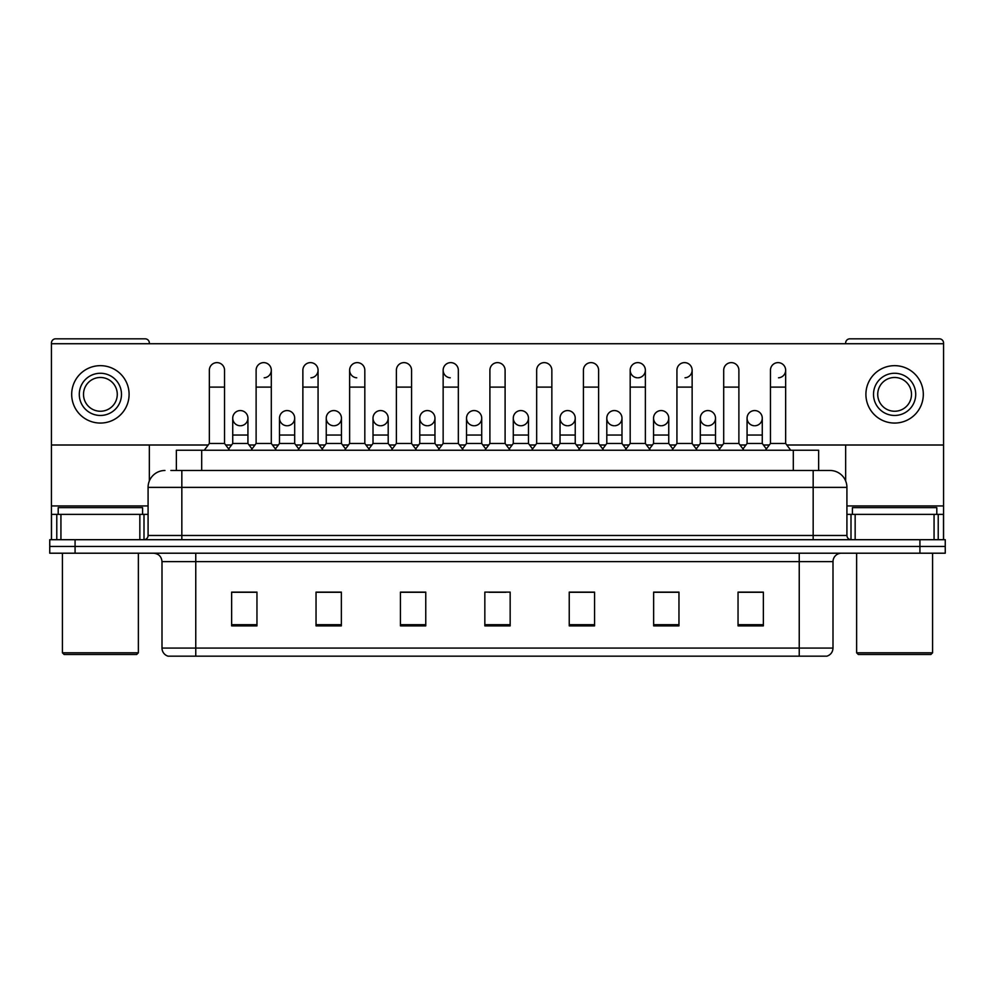 <?xml version="1.0" encoding="UTF-8"?>
<svg xmlns="http://www.w3.org/2000/svg" width="995" height="995" viewBox="0 0 995 995"><rect width="100%" height="100%" fill="white"/><g stroke="black" fill="none" stroke-linecap="round" stroke-linejoin="round"><path stroke-width="1.49" d="M176.364 470.486L176.364 450.237L818.636 450.237L818.636 470.486M833.002 648.068C832.765 652.123 830.738 654.822 826.92 656.178L799.234 656.178L799.234 648.068L833.002 648.068L833.002 561.64A8.445 8.445 0 0 1 841.434 553.208M799.234 656.178L168.08 656.178A8.445 8.445 0 0 1 161.998 648.068L161.998 561.64C161.501 556.516 158.69 553.705 153.566 553.208M75.073 539.7L945.25 539.7L945.25 546.454L49.75 546.454L49.75 553.208L75.073 553.208L75.073 546.454L49.75 546.454L49.75 539.7L75.073 539.7L75.073 546.454L945.25 546.454L945.25 553.208L75.073 553.208M763.364 625.88L763.364 592.112L738.041 592.112L738.041 625.88L763.364 625.88M678.963 625.88L678.963 592.112L653.64 592.112L653.64 625.88L678.963 625.88M594.562 625.88L594.562 592.112L569.24 592.112L569.24 625.88L594.562 625.88M256.959 625.88L256.959 592.112L231.636 592.112L231.636 625.88L256.959 625.88M341.36 625.88L341.36 592.112L316.037 592.112L316.037 625.88L341.36 625.88M425.76 625.88L425.76 592.112L400.438 592.112L400.438 625.88L425.76 625.88M510.161 625.88L510.161 592.112L484.839 592.112L484.839 625.88L510.161 625.88M676.09 592.286L669.598 592.286M738.041 592.286L763.115 592.286M746.225 592.286L739.733 592.286M418.92 592.286L412.428 592.286M325.402 592.286L318.91 592.286M255.267 592.286L248.775 592.286M231.885 592.286L256.959 592.286M582.572 592.286L576.08 592.286M489.055 592.286L505.945 592.286M425.76 592.286L400.438 592.286M341.36 592.286L316.037 592.286M594.562 592.286L569.24 592.286M678.963 592.286L653.64 592.286M171.252 470.486L829.78 470.486M170.866 470.486L181.836 470.486L181.836 487.376L148.081 487.376L148.081 535.484A4.216 4.216 0 0 1 143.852 539.7M164.959 470.486A16.878 16.878 0 0 0 148.081 487.376M830.041 470.486A16.878 16.878 0 0 1 846.919 487.376L846.919 535.484C847.143 538.021 848.561 539.427 851.148 539.7M209.348 387.105L224.547 387.105L224.547 443.484L209.348 443.484L209.348 370.227A7.599 7.599 0 0 1 217.432 362.64A7.599 7.599 0 0 1 224.547 370.227A7.599 7.599 0 0 0 217.432 362.64M209.348 443.484L204.286 450.237M224.547 443.484L229.609 450.237M239.857 425.748A7.599 7.599 0 0 1 232.73 418.161A7.599 7.599 0 0 1 240.802 410.587A7.599 7.599 0 0 1 247.929 418.161L247.929 435.039L232.73 435.039L232.73 418.161A7.599 7.599 0 0 1 240.33 410.562M247.929 435.039L247.929 443.484L232.73 443.484L232.73 435.039M232.73 443.484L228.639 448.944M247.929 443.484L252.021 448.944M256.113 387.105L271.299 387.105L271.299 443.484L256.113 443.484L256.113 370.227A7.599 7.599 0 0 1 264.185 362.64A7.599 7.599 0 0 1 271.299 370.227A7.599 7.599 0 0 1 264.185 377.801M256.113 443.484L251.051 450.237M271.299 443.484L276.374 450.237M302.866 387.105L318.064 387.105L318.064 443.484L302.866 443.484L302.866 370.227A7.599 7.599 0 0 1 310.938 362.64A7.599 7.599 0 0 1 318.064 370.227A7.599 7.599 0 0 1 310.938 377.801M302.866 443.484L297.803 450.237M318.064 443.484L323.126 450.237M349.631 387.105L364.817 387.105L364.817 443.484L349.631 443.484L349.631 370.227A7.599 7.599 0 0 1 357.702 362.64A7.599 7.599 0 0 1 364.817 370.227A7.599 7.599 0 0 0 357.702 362.64M349.631 443.484L344.569 450.237M364.817 443.484L369.879 450.237M396.383 387.105L411.582 387.105L411.582 443.484L396.383 443.484L396.383 370.227A7.599 7.599 0 0 1 404.455 362.64A7.599 7.599 0 0 1 411.582 370.227A7.599 7.599 0 0 0 404.455 362.64M396.383 443.484L391.321 450.237M411.582 443.484L416.644 450.237M286.61 425.748A7.599 7.599 0 0 1 279.495 418.161A7.599 7.599 0 0 1 287.567 410.587A7.599 7.599 0 0 1 294.682 418.161L294.682 435.039L279.495 435.039L279.495 418.161A7.599 7.599 0 0 1 287.082 410.562M294.682 435.039L294.682 443.484L279.495 443.484L279.495 435.039M279.495 443.484L275.404 448.944M294.682 443.484L298.774 448.944M333.362 425.748A7.599 7.599 0 0 1 326.248 418.161A7.599 7.599 0 0 1 334.32 410.587A7.599 7.599 0 0 1 341.447 418.161L341.447 435.039L326.248 435.039L326.248 418.161A7.599 7.599 0 0 1 333.847 410.562M341.447 435.039L341.447 443.484L326.248 443.484L326.248 435.039M326.248 443.484L322.156 448.944M341.447 443.484L345.539 448.944M380.6 410.562A7.599 7.599 0 0 0 373.013 417.925A7.599 7.599 0 0 0 380.127 425.748A7.599 7.599 0 0 1 373.013 418.161A7.599 7.599 0 0 1 381.085 410.587A7.599 7.599 0 0 1 388.199 418.161L388.199 435.039L373.013 435.039L373.013 418.161M388.199 435.039L388.199 443.484L373.013 443.484L373.013 435.039M373.013 443.484L368.909 448.944M388.199 443.484L392.291 448.944M139.847 539.7L139.847 514.378L60.931 514.378L60.931 539.7M149.349 343.723L149.349 343.051A4.216 4.216 0 0 0 145.121 338.822L55.658 338.822A4.216 4.216 0 0 0 51.441 343.051L51.441 514.378L60.931 514.378M149.349 445.001L149.349 480.958M139.847 514.378L148.081 514.378M51.441 539.7L51.441 514.378M934.069 539.7L934.069 514.378L855.153 514.378L855.153 539.7M943.558 539.7L943.558 514.378L943.558 539.7M786.784 445.001L943.558 445.001L943.558 343.051A4.216 4.216 0 0 0 939.342 338.822L849.879 338.822A4.216 4.216 0 0 0 845.65 343.051L845.65 343.723M845.65 445.001L845.65 480.958M943.558 445.001L943.558 514.378L938.223 514.378L938.223 539.7M846.919 514.378L855.153 514.378M934.069 514.378L938.223 514.378M142.596 514.378L142.596 507.624L58.195 507.624L58.195 514.378M62.411 553.208L62.411 652.795L138.367 652.795L138.367 553.208M138.367 652.795L136.688 654.486L64.103 654.486L62.411 652.795M936.805 514.378L936.805 507.624L852.404 507.624L852.404 514.378M856.633 553.208L856.633 652.795L932.589 652.795L932.589 553.208M932.589 652.795L930.897 654.486L858.312 654.486L856.633 652.795M754.67 410.562A7.599 7.599 0 0 0 747.083 417.925A7.599 7.599 0 0 0 754.198 425.748M707.918 410.562A7.599 7.599 0 0 0 700.318 417.925A7.599 7.599 0 0 0 707.433 425.748M661.153 410.562A7.599 7.599 0 0 0 653.566 417.925A7.599 7.599 0 0 0 660.68 425.748M614.4 410.562A7.599 7.599 0 0 0 606.801 417.925A7.599 7.599 0 0 0 613.915 425.748A7.599 7.599 0 0 1 606.801 418.161A7.599 7.599 0 0 1 614.873 410.587A7.599 7.599 0 0 1 621.987 418.161L621.987 435.039L606.801 435.039L606.801 418.161M567.635 410.562A7.599 7.599 0 0 0 560.048 417.925A7.599 7.599 0 0 0 567.162 425.748A7.599 7.599 0 0 1 560.036 418.161A7.599 7.599 0 0 1 568.12 410.587A7.599 7.599 0 0 1 575.234 418.161L575.234 435.039L560.036 435.039L560.036 418.161M630.183 387.105L645.369 387.105L645.369 443.484L630.183 443.484L630.183 370.227A7.599 7.599 0 0 1 637.77 362.628A7.599 7.599 0 0 0 630.183 369.978A7.599 7.599 0 0 0 637.297 377.801M520.882 410.562A7.599 7.599 0 0 0 513.283 417.925A7.599 7.599 0 0 0 520.397 425.748A7.599 7.599 0 0 1 513.283 418.161A7.599 7.599 0 0 1 521.355 410.587A7.599 7.599 0 0 1 528.469 418.161L528.469 435.039L513.283 435.039L513.283 418.161M474.117 410.562A7.599 7.599 0 0 0 466.531 417.925A7.599 7.599 0 0 0 473.645 425.748A7.599 7.599 0 0 1 466.531 418.161A7.599 7.599 0 0 1 474.603 410.587A7.599 7.599 0 0 1 481.717 418.161L481.717 435.039L466.531 435.039L466.531 418.161M427.365 410.562A7.599 7.599 0 0 0 419.766 417.925A7.599 7.599 0 0 0 426.88 425.748A7.599 7.599 0 0 1 419.766 418.161A7.599 7.599 0 0 1 427.838 410.587A7.599 7.599 0 0 1 434.964 418.161L434.964 435.039L419.766 435.039L419.766 418.161M357.23 362.628A7.599 7.599 0 0 0 349.631 369.978A7.599 7.599 0 0 0 356.745 377.801M443.148 387.105L458.334 387.105L458.334 443.484L443.148 443.484L443.148 370.227A7.599 7.599 0 0 1 450.747 362.628A7.599 7.599 0 0 0 443.148 369.978A7.599 7.599 0 0 0 450.262 377.801M708.39 425.748A7.599 7.599 0 0 0 715.504 418.161A7.599 7.599 0 0 0 708.39 410.587A7.599 7.599 0 0 1 715.504 418.161L715.504 435.039L700.318 435.039L700.318 418.161A7.599 7.599 0 0 1 708.39 410.587M614.873 425.748A7.599 7.599 0 0 0 621.987 418.161A7.599 7.599 0 0 0 614.873 410.587M778.525 377.801A7.599 7.599 0 0 0 785.652 370.227A7.599 7.599 0 0 0 778.525 362.64A7.599 7.599 0 0 1 785.652 370.227L785.652 387.105L770.453 387.105L770.453 370.227A7.599 7.599 0 0 1 778.525 362.64M685.008 377.801A7.599 7.599 0 0 0 692.134 370.227A7.599 7.599 0 0 0 685.008 362.64A7.599 7.599 0 0 1 692.134 370.227L692.134 387.105L676.936 387.105L676.936 370.227A7.599 7.599 0 0 1 685.008 362.64M474.603 425.748A7.599 7.599 0 0 0 481.717 418.161A7.599 7.599 0 0 0 474.603 410.587M381.085 425.748A7.599 7.599 0 0 0 388.199 418.161A7.599 7.599 0 0 0 381.085 410.587M287.567 425.748A7.599 7.599 0 0 0 294.682 418.161A7.599 7.599 0 0 0 287.567 410.587M240.802 425.748A7.599 7.599 0 0 0 247.929 418.161A7.599 7.599 0 0 0 240.802 410.587M51.441 445.001L208.216 445.001M225.691 445.001L231.599 445.001M249.061 445.001L254.969 445.001M272.443 445.001L278.351 445.001M295.826 445.001L301.734 445.001M319.196 445.001L325.104 445.001M342.578 445.001L348.486 445.001M365.961 445.001L371.869 445.001M389.344 445.001L395.251 445.001M412.714 445.001L418.621 445.001M436.096 445.001L442.004 445.001M459.479 445.001L465.386 445.001M482.861 445.001L488.769 445.001M506.231 445.001L512.139 445.001M529.614 445.001L535.521 445.001M552.996 445.001L558.904 445.001M576.379 445.001L582.286 445.001M599.749 445.001L605.656 445.001M623.131 445.001L629.039 445.001M646.514 445.001L652.421 445.001M669.896 445.001L675.804 445.001M693.266 445.001L699.174 445.001M716.649 445.001L722.557 445.001M740.031 445.001L745.939 445.001M763.401 445.001L769.309 445.001M943.558 343.723L51.441 343.723M334.32 425.748A7.599 7.599 0 0 0 341.447 418.161A7.599 7.599 0 0 0 334.32 410.587M427.838 425.748A7.599 7.599 0 0 0 434.964 418.161A7.599 7.599 0 0 0 427.838 410.587M521.355 425.748A7.599 7.599 0 0 0 528.469 418.161A7.599 7.599 0 0 0 521.355 410.587M638.255 377.801A7.599 7.599 0 0 0 645.369 370.227A7.599 7.599 0 0 0 638.255 362.64A7.599 7.599 0 0 1 645.369 370.227L645.369 387.105M568.12 425.748A7.599 7.599 0 0 0 575.234 418.161A7.599 7.599 0 0 0 568.12 410.587M661.638 425.748A7.599 7.599 0 0 0 668.752 418.161A7.599 7.599 0 0 0 661.638 410.587A7.599 7.599 0 0 1 668.752 418.161L668.752 435.039L653.553 435.039L653.553 418.161A7.599 7.599 0 0 1 661.638 410.587M755.143 425.748A7.599 7.599 0 0 0 762.269 418.161A7.599 7.599 0 0 0 755.143 410.587A7.599 7.599 0 0 1 762.269 418.161L762.269 435.039L747.071 435.039L747.071 418.161A7.599 7.599 0 0 1 755.143 410.587M100.395 373.262A21.106 21.106 0 0 0 79.289 394.356A21.106 21.106 0 0 0 100.395 415.462A21.106 21.106 0 0 0 121.49 394.356A21.106 21.106 0 0 0 100.395 373.262M100.395 377.478A16.878 16.878 0 0 0 83.505 394.356A16.878 16.878 0 0 0 100.395 411.246A16.878 16.878 0 0 0 117.273 394.356A16.878 16.878 0 0 0 100.395 377.478M100.395 423.062A28.693 28.693 0 0 0 129.089 394.356A28.693 28.693 0 0 0 100.395 365.662A28.693 28.693 0 0 0 71.69 394.356A28.693 28.693 0 0 0 100.395 423.062M894.604 373.262A21.106 21.106 0 0 0 873.51 394.356A21.106 21.106 0 0 0 894.604 415.462A21.106 21.106 0 0 0 915.711 394.356A21.106 21.106 0 0 0 894.604 373.262M894.604 377.478A16.878 16.878 0 0 0 877.727 394.356A16.878 16.878 0 0 0 894.604 411.246A16.878 16.878 0 0 0 911.495 394.356A16.878 16.878 0 0 0 894.604 377.478M894.604 423.062A28.693 28.693 0 0 0 923.31 394.356A28.693 28.693 0 0 0 894.604 365.662A28.693 28.693 0 0 0 865.911 394.356A28.693 28.693 0 0 0 894.604 423.062M450.747 362.628A7.599 7.599 0 0 1 458.334 370.227A7.599 7.599 0 0 0 451.22 362.64M443.148 443.484L438.086 450.237M458.334 443.484L463.396 450.237M489.901 387.105L505.099 387.105L505.099 443.484L489.901 443.484L489.901 370.227A7.599 7.599 0 0 1 497.973 362.64A7.599 7.599 0 0 1 505.099 370.227A7.599 7.599 0 0 0 497.973 362.64M489.901 443.484L484.839 450.237M505.099 443.484L510.161 450.237M536.666 387.105L551.852 387.105L551.852 443.484L536.666 443.484L536.666 370.227A7.599 7.599 0 0 1 544.738 362.64A7.599 7.599 0 0 1 551.852 370.227A7.599 7.599 0 0 0 544.738 362.64M536.666 443.484L531.604 450.237M551.852 443.484L556.914 450.237M434.964 435.039L434.964 443.484L419.766 443.484L419.766 435.039M419.766 443.484L415.674 448.944M434.964 443.484L439.056 448.944M481.717 435.039L481.717 443.484L466.531 443.484L466.531 435.039M466.531 443.484L462.426 448.944M481.717 443.484L485.809 448.944M528.469 435.039L528.469 443.484L513.283 443.484L513.283 435.039M513.283 443.484L509.191 448.944M528.469 443.484L532.574 448.944M583.418 387.105L598.617 387.105L598.617 443.484L583.418 443.484L583.418 370.227A7.599 7.599 0 0 1 591.49 362.64A7.599 7.599 0 0 1 598.617 370.227A7.599 7.599 0 0 0 591.49 362.64M583.418 443.484L578.356 450.237M598.617 443.484L603.679 450.237M630.183 443.484L625.121 450.237M645.369 443.484L650.432 450.237M692.134 387.105L692.134 443.484L676.936 443.484L676.936 387.105M676.936 443.484L671.874 450.237M692.134 443.484L697.196 450.237M723.701 387.105L738.887 387.105L738.887 443.484L723.701 443.484L723.701 370.227A7.599 7.599 0 0 1 731.773 362.64A7.599 7.599 0 0 1 738.887 370.227A7.599 7.599 0 0 0 731.773 362.64M723.701 443.484L718.626 450.237M738.887 443.484L743.949 450.237M785.652 387.105L785.652 443.484L770.453 443.484L770.453 387.105M770.453 443.484L765.391 450.237M785.652 443.484L790.714 450.237M575.234 435.039L575.234 443.484L560.036 443.484L560.036 435.039M560.036 443.484L555.944 448.944M575.234 443.484L579.326 448.944M621.987 435.039L621.987 443.484L606.801 443.484L606.801 435.039M606.801 443.484L602.709 448.944M621.987 443.484L626.091 448.944M668.752 435.039L668.752 443.484L653.553 443.484L653.553 435.039M653.553 443.484L649.461 448.944M668.752 443.484L672.844 448.944M715.504 435.039L715.504 443.484L700.318 443.484L700.318 435.039M700.318 443.484L696.226 448.944M715.504 443.484L719.596 448.944M762.269 435.039L762.269 443.484L747.071 443.484L747.071 435.039M747.071 443.484L742.979 448.944M762.269 443.484L766.361 448.944M201.686 470.486L201.686 450.237M793.313 470.486L793.313 450.237M799.234 553.208L799.234 561.64L161.998 561.64M833.002 561.64L799.234 561.64L799.234 648.068L195.766 648.068L195.766 656.178M161.998 648.068L195.766 648.068L195.766 553.208M919.927 553.208L919.927 539.7M510.161 624.698L484.839 624.698M425.76 624.698L400.438 624.698M341.36 624.698L316.037 624.698M256.959 624.698L231.636 624.698M594.562 624.698L569.24 624.698M678.963 624.698L653.64 624.698M763.364 624.698L738.041 624.698M181.836 539.7L181.836 535.484L846.919 535.484M148.081 535.484L181.836 535.484L181.836 487.376L813.164 487.376L813.164 539.7M846.919 487.376L813.164 487.376L813.164 470.486M264.185 362.64A7.599 7.599 0 0 1 271.299 370.227L271.299 387.105M310.938 362.64A7.599 7.599 0 0 1 318.064 370.227L318.064 387.105M148.081 505.945L51.441 505.945M144.001 514.378L144.001 539.7M51.504 514.378L51.504 539.7M56.777 539.7L56.777 514.378M943.558 505.945L846.919 505.945M943.496 539.7L943.496 514.378M850.999 539.7L850.999 514.378M224.547 387.105L224.547 370.227M364.817 387.105L364.817 370.227M411.582 387.105L411.582 370.227M458.334 387.105L458.334 370.227M505.099 387.105L505.099 370.227M551.852 387.105L551.852 370.227M598.617 387.105L598.617 370.227M738.887 387.105L738.887 370.227"/></g></svg>
